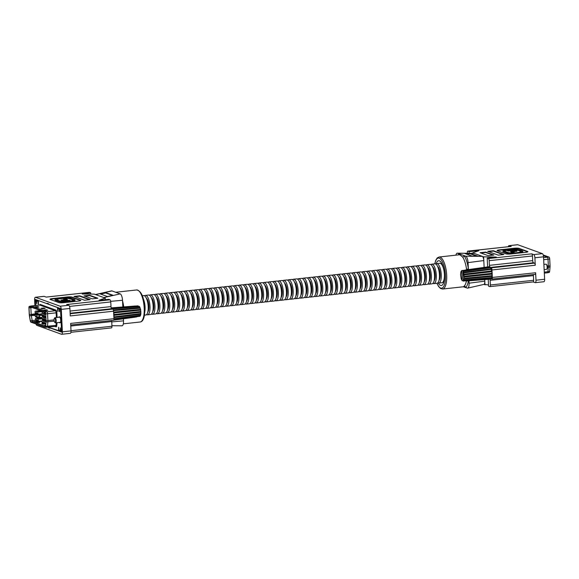 <?xml version="1.0" encoding="UTF-8"?>
<svg xmlns="http://www.w3.org/2000/svg" width="579" height="579" viewBox="0 0 579 579"><rect width="100%" height="100%" fill="white"/><g stroke="black" fill="none" stroke-linecap="round" stroke-linejoin="round"><path stroke-width="0.87" d="M442.783 282.291A9.778 3.416 -96.2 0 0 443.717 282.545M443.992 279.722A7.368 2.569 -96.2 0 0 444.368 279.121M437.847 282.834A9.778 3.416 -96.2 0 0 438.781 283.08L441.922 282.74A9.778 3.416 -96.2 0 0 444.39 274.294A9.778 3.416 -96.2 0 0 439.801 263.293L436.66 263.64A9.778 3.416 -96.2 0 0 435.806 264.082M438.781 283.08A9.778 3.416 -96.2 0 0 441.249 274.634A9.778 3.416 -96.2 0 0 436.66 263.64M439.056 280.258A7.368 2.569 -96.2 0 0 440.156 274.345A7.368 2.569 -96.2 0 0 437.536 266.333M434.894 263.829A15.148 5.291 -96.2 0 1 440.699 259.218A15.148 5.291 -96.2 0 1 445.425 275.09A15.148 5.291 -96.2 0 1 442.935 287.495A15.148 5.291 -96.2 0 1 437.007 283.276A9.778 3.416 -96.2 0 0 439.454 274.83A9.778 3.416 -96.2 0 0 434.865 263.836L431.724 264.176A9.778 3.416 -96.2 0 0 430.87 264.617M432.911 283.37A9.778 3.416 -96.2 0 0 433.845 283.616A9.778 3.416 -96.2 0 0 436.305 275.177A9.778 3.416 -96.2 0 0 431.724 264.176M434.12 280.793A7.368 2.569 -96.2 0 0 435.22 274.88A7.368 2.569 -96.2 0 0 432.6 266.876M427.975 283.905A9.778 3.416 -96.2 0 0 428.909 284.159L432.05 283.811A9.778 3.416 -96.2 0 0 434.511 275.372A9.778 3.416 -96.2 0 0 429.929 264.371L426.788 264.712A9.778 3.416 -96.2 0 0 425.927 265.16M428.909 284.159A9.778 3.416 -96.2 0 0 431.369 275.713A9.778 3.416 -96.2 0 0 426.788 264.712M429.184 281.336A7.368 2.569 -96.2 0 0 430.284 275.423A7.368 2.569 -96.2 0 0 427.664 267.411M423.039 284.448A9.778 3.416 -96.2 0 0 423.973 284.694L427.114 284.354A9.778 3.416 -96.2 0 0 429.575 275.908A9.778 3.416 -96.2 0 0 424.993 264.907L421.852 265.254A9.778 3.416 -96.2 0 0 420.991 265.696M423.973 284.694A9.778 3.416 -96.2 0 0 426.434 276.248A9.778 3.416 -96.2 0 0 421.852 265.254M424.248 281.872A7.368 2.569 -96.2 0 0 425.341 275.959A7.368 2.569 -96.2 0 0 422.728 267.947M418.103 284.984A9.778 3.416 -96.2 0 0 419.037 285.23L422.178 284.89A9.778 3.416 -96.2 0 0 424.639 276.444A9.778 3.416 -96.2 0 0 420.057 265.45L416.916 265.79A9.778 3.416 -96.2 0 0 416.055 266.231M419.037 285.23A9.778 3.416 -96.2 0 0 421.498 276.791A9.778 3.416 -96.2 0 0 416.916 265.79M419.312 282.407A7.368 2.569 -96.2 0 0 420.405 276.501A7.368 2.569 -96.2 0 0 417.792 268.49M413.167 285.519A9.778 3.416 -96.2 0 0 414.101 285.773L417.242 285.425A9.778 3.416 -96.2 0 0 419.703 276.986A9.778 3.416 -96.2 0 0 415.121 265.985L411.98 266.326A9.778 3.416 -96.2 0 0 411.119 266.774M414.101 285.773A9.778 3.416 -96.2 0 0 416.562 277.327A9.778 3.416 -96.2 0 0 411.98 266.326M414.376 282.95A7.368 2.569 -96.2 0 0 415.469 277.037A7.368 2.569 -96.2 0 0 412.856 269.025M408.231 286.062A9.778 3.416 -96.2 0 0 409.165 286.308L412.306 285.968A9.778 3.416 -96.2 0 0 414.767 277.522A9.778 3.416 -96.2 0 0 410.185 266.521L407.044 266.868A9.778 3.416 -96.2 0 0 406.183 267.31M409.165 286.308A9.778 3.416 -96.2 0 0 411.626 277.862A9.778 3.416 -96.2 0 0 407.044 266.868M409.433 283.486A7.368 2.569 -96.2 0 0 410.533 277.573A7.368 2.569 -96.2 0 0 407.92 269.561M403.295 286.598A9.778 3.416 -96.2 0 0 404.229 286.844L407.37 286.504A9.778 3.416 -96.2 0 0 409.831 278.058A9.778 3.416 -96.2 0 0 405.249 267.064L402.108 267.404A9.778 3.416 -96.2 0 0 401.247 267.845M404.229 286.844A9.778 3.416 -96.2 0 0 406.69 278.405A9.778 3.416 -96.2 0 0 402.108 267.404M404.497 284.021A7.368 2.569 -96.2 0 0 405.597 278.115A7.368 2.569 -96.2 0 0 402.984 270.103M398.352 287.133A9.778 3.416 -96.2 0 0 399.293 287.387L402.434 287.039A9.778 3.416 -96.2 0 0 404.895 278.6A9.778 3.416 -96.2 0 0 400.313 267.599L397.172 267.939A9.778 3.416 -96.2 0 0 396.311 268.388M399.293 287.387A9.778 3.416 -96.2 0 0 401.754 278.94A9.778 3.416 -96.2 0 0 397.172 267.939M399.561 284.564A7.368 2.569 -96.2 0 0 400.661 278.651A7.368 2.569 -96.2 0 0 398.048 270.639M393.416 287.676A9.778 3.416 -96.2 0 0 394.357 287.922L397.498 287.582A9.778 3.416 -96.2 0 0 399.959 279.136A9.778 3.416 -96.2 0 0 395.377 268.135L392.236 268.482A9.778 3.416 -96.2 0 0 391.375 268.924M394.357 287.922A9.778 3.416 -96.2 0 0 396.818 279.476A9.778 3.416 -96.2 0 0 392.236 268.482M394.625 285.1A7.368 2.569 -96.2 0 0 395.725 279.187A7.368 2.569 -96.2 0 0 393.112 271.175M388.48 288.212A9.778 3.416 -96.2 0 0 389.421 288.458L392.562 288.118A9.778 3.416 -96.2 0 0 395.023 279.671A9.778 3.416 -96.2 0 0 390.441 268.678L387.3 269.018A9.778 3.416 -96.2 0 0 386.439 269.459M389.421 288.458A9.778 3.416 -96.2 0 0 391.882 280.019A9.778 3.416 -96.2 0 0 387.3 269.018M389.689 285.635A7.368 2.569 -96.2 0 0 390.789 279.729A7.368 2.569 -96.2 0 0 388.176 271.717M383.544 288.747A9.778 3.416 -96.2 0 0 384.485 289.001L387.626 288.653A9.778 3.416 -96.2 0 0 390.087 280.214A9.778 3.416 -96.2 0 0 385.505 269.213L382.364 269.553A9.778 3.416 -96.2 0 0 381.503 270.002M384.485 289.001A9.778 3.416 -96.2 0 0 386.946 280.554A9.778 3.416 -96.2 0 0 382.364 269.553M384.753 286.178A7.368 2.569 -96.2 0 0 385.853 280.265A7.368 2.569 -96.2 0 0 383.24 272.253M378.608 289.29A9.778 3.416 -96.2 0 0 379.542 289.536L382.69 289.196A9.778 3.416 -96.2 0 0 385.151 280.75A9.778 3.416 -96.2 0 0 380.569 269.749L377.428 270.096A9.778 3.416 -96.2 0 0 376.567 270.538M379.542 289.536A9.778 3.416 -96.2 0 0 382.01 281.09A9.778 3.416 -96.2 0 0 377.428 270.096M379.817 286.714A7.368 2.569 -96.2 0 0 380.917 280.801A7.368 2.569 -96.2 0 0 378.297 272.789M373.672 289.826A9.778 3.416 -96.2 0 0 374.606 290.072L377.747 289.732A9.778 3.416 -96.2 0 0 380.215 281.285A9.778 3.416 -96.2 0 0 375.633 270.292L372.492 270.632A9.778 3.416 -96.2 0 0 371.631 271.073M374.606 290.072A9.778 3.416 -96.2 0 0 377.074 281.633A9.778 3.416 -96.2 0 0 372.492 270.632M374.881 287.249A7.368 2.569 -96.2 0 0 375.981 281.343A7.368 2.569 -96.2 0 0 373.361 273.331M368.736 290.361A9.778 3.416 -96.2 0 0 369.67 290.615L372.811 290.267A9.778 3.416 -96.2 0 0 375.279 281.828A9.778 3.416 -96.2 0 0 370.698 270.827L367.556 271.167A9.778 3.416 -96.2 0 0 366.695 271.616M369.67 290.615A9.778 3.416 -96.2 0 0 372.138 282.168A9.778 3.416 -96.2 0 0 367.556 271.167M369.945 287.792A7.368 2.569 -96.2 0 0 371.045 281.879A7.368 2.569 -96.2 0 0 368.425 273.867M363.8 290.904A9.778 3.416 -96.2 0 0 364.734 291.15L367.875 290.81A9.778 3.416 -96.2 0 0 370.343 282.364A9.778 3.416 -96.2 0 0 365.762 271.363L362.62 271.71A9.778 3.416 -96.2 0 0 361.759 272.152M364.734 291.15A9.778 3.416 -96.2 0 0 367.202 282.704A9.778 3.416 -96.2 0 0 362.62 271.71M365.009 288.328A7.368 2.569 -96.2 0 0 366.109 282.414A7.368 2.569 -96.2 0 0 363.489 274.403M358.864 291.44A9.778 3.416 -96.2 0 0 359.798 291.686L362.939 291.346A9.778 3.416 -96.2 0 0 365.407 282.899A9.778 3.416 -96.2 0 0 360.818 271.906L357.677 272.246A9.778 3.416 -96.2 0 0 356.823 272.687M359.798 291.686A9.778 3.416 -96.2 0 0 362.266 283.247A9.778 3.416 -96.2 0 0 357.677 272.246M360.073 288.863A7.368 2.569 -96.2 0 0 361.173 282.957A7.368 2.569 -96.2 0 0 358.553 274.945M353.928 291.975A9.778 3.416 -96.2 0 0 354.862 292.229L358.003 291.881A9.778 3.416 -96.2 0 0 360.471 283.442A9.778 3.416 -96.2 0 0 355.882 272.441L352.741 272.781A9.778 3.416 -96.2 0 0 351.887 273.23M354.862 292.229A9.778 3.416 -96.2 0 0 357.33 283.782A9.778 3.416 -96.2 0 0 352.741 272.781M355.137 289.406A7.368 2.569 -96.2 0 0 356.237 283.493A7.368 2.569 -96.2 0 0 353.617 275.481M348.992 292.518A9.778 3.416 -96.2 0 0 349.926 292.764L353.067 292.424A9.778 3.416 -96.2 0 0 355.535 283.978A9.778 3.416 -96.2 0 0 350.946 272.977L347.805 273.324A9.778 3.416 -96.2 0 0 346.951 273.766M349.926 292.764A9.778 3.416 -96.2 0 0 352.394 284.318A9.778 3.416 -96.2 0 0 347.805 273.324M350.201 289.941A7.368 2.569 -96.2 0 0 351.301 284.028A7.368 2.569 -96.2 0 0 348.681 276.017M344.056 293.054A9.778 3.416 -96.2 0 0 344.99 293.3L348.131 292.96A9.778 3.416 -96.2 0 0 350.592 284.513A9.778 3.416 -96.2 0 0 346.01 273.52L342.869 273.86A9.778 3.416 -96.2 0 0 342.008 274.301M344.99 293.3A9.778 3.416 -96.2 0 0 347.451 284.861A9.778 3.416 -96.2 0 0 342.869 273.86M345.265 290.477A7.368 2.569 -96.2 0 0 346.365 284.571A7.368 2.569 -96.2 0 0 343.745 276.559M339.12 293.589A9.778 3.416 -96.2 0 0 340.054 293.843L343.195 293.495A9.778 3.416 -96.2 0 0 345.656 285.056A9.778 3.416 -96.2 0 0 341.074 274.055L337.933 274.395A9.778 3.416 -96.2 0 0 337.072 274.844M340.054 293.843A9.778 3.416 -96.2 0 0 342.515 285.396A9.778 3.416 -96.2 0 0 337.933 274.395M340.329 291.02A7.368 2.569 -96.2 0 0 341.422 285.107A7.368 2.569 -96.2 0 0 338.809 277.095M334.184 294.132A9.778 3.416 -96.2 0 0 335.118 294.378L338.259 294.038A9.778 3.416 -96.2 0 0 340.72 285.592A9.778 3.416 -96.2 0 0 336.138 274.591L332.997 274.938A9.778 3.416 -96.2 0 0 332.136 275.38M335.118 294.378A9.778 3.416 -96.2 0 0 337.579 285.932A9.778 3.416 -96.2 0 0 332.997 274.938M335.393 291.555A7.368 2.569 -96.2 0 0 336.486 285.642A7.368 2.569 -96.2 0 0 333.873 277.631M329.248 294.668A9.778 3.416 -96.2 0 0 330.182 294.914L333.323 294.573A9.778 3.416 -96.2 0 0 335.784 286.127A9.778 3.416 -96.2 0 0 331.202 275.134L328.061 275.474A9.778 3.416 -96.2 0 0 327.2 275.915M330.182 294.914A9.778 3.416 -96.2 0 0 332.643 286.475A9.778 3.416 -96.2 0 0 328.061 275.474M330.457 292.098A7.368 2.569 -96.2 0 0 331.55 286.185A7.368 2.569 -96.2 0 0 328.937 278.173M324.312 295.203A9.778 3.416 -96.2 0 0 325.246 295.456L328.387 295.116A9.778 3.416 -96.2 0 0 330.848 286.67A9.778 3.416 -96.2 0 0 326.267 275.669L323.125 276.009A9.778 3.416 -96.2 0 0 322.264 276.458M325.246 295.456A9.778 3.416 -96.2 0 0 327.707 287.01A9.778 3.416 -96.2 0 0 323.125 276.009M325.514 292.634A7.368 2.569 -96.2 0 0 326.614 286.721A7.368 2.569 -96.2 0 0 324.001 278.709M319.376 295.746A9.778 3.416 -96.2 0 0 320.31 295.992L323.451 295.652A9.778 3.416 -96.2 0 0 325.912 287.206A9.778 3.416 -96.2 0 0 321.331 276.205L318.189 276.552A9.778 3.416 -96.2 0 0 317.328 276.994M320.31 295.992A9.778 3.416 -96.2 0 0 322.771 287.546A9.778 3.416 -96.2 0 0 318.189 276.552M320.578 293.169A7.368 2.569 -96.2 0 0 321.678 287.256A7.368 2.569 -96.2 0 0 319.065 279.252M314.433 296.282A9.778 3.416 -96.2 0 0 315.374 296.528L318.515 296.187A9.778 3.416 -96.2 0 0 320.976 287.741A9.778 3.416 -96.2 0 0 316.395 276.748L313.253 277.088A9.778 3.416 -96.2 0 0 312.392 277.529M315.374 296.528A9.778 3.416 -96.2 0 0 317.835 288.089A9.778 3.416 -96.2 0 0 313.253 277.088M315.642 293.712A7.368 2.569 -96.2 0 0 316.742 287.799A7.368 2.569 -96.2 0 0 314.129 279.787A7.368 2.569 -96.2 0 1 316.742 287.799A7.368 2.569 -96.2 0 1 315.642 293.712M313.579 296.73A9.778 3.416 -96.2 0 0 316.04 288.284A9.778 3.416 -96.2 0 0 311.459 277.283L308.317 277.623A9.778 3.416 -96.2 0 0 307.456 278.072A9.778 3.416 -96.2 0 1 308.317 277.623A9.778 3.416 -96.2 0 1 312.899 288.624A9.778 3.416 -96.2 0 0 308.317 277.623L311.459 277.283A9.778 3.416 -96.2 0 1 316.04 288.284A9.778 3.416 -96.2 0 1 313.579 296.73L310.438 297.07A9.778 3.416 -96.2 0 0 312.899 288.624A9.778 3.416 -96.2 0 1 310.438 297.07A9.778 3.416 -96.2 0 1 309.497 296.817A9.778 3.416 -96.2 0 0 310.438 297.07L313.579 296.73M310.706 294.248A7.368 2.569 -96.2 0 0 311.806 288.335A7.368 2.569 -96.2 0 0 309.193 280.323A7.368 2.569 -96.2 0 1 311.806 288.335A7.368 2.569 -96.2 0 1 310.706 294.248M308.643 297.266A9.778 3.416 -96.2 0 0 311.104 288.82A9.778 3.416 -96.2 0 0 306.523 277.826L303.382 278.166A9.778 3.416 -96.2 0 0 302.52 278.608A9.778 3.416 -96.2 0 1 303.382 278.166A9.778 3.416 -96.2 0 1 307.963 289.16A9.778 3.416 -96.2 0 0 303.382 278.166L306.523 277.826A9.778 3.416 -96.2 0 1 311.104 288.82A9.778 3.416 -96.2 0 1 308.643 297.266L305.502 297.606A9.778 3.416 -96.2 0 0 307.963 289.16A9.778 3.416 -96.2 0 1 305.502 297.606A9.778 3.416 -96.2 0 1 304.561 297.36A9.778 3.416 -96.2 0 0 305.502 297.606L308.643 297.266M305.77 294.783A7.368 2.569 -96.2 0 0 306.87 288.87A7.368 2.569 -96.2 0 0 304.257 280.866A7.368 2.569 -96.2 0 1 306.87 288.87A7.368 2.569 -96.2 0 1 305.77 294.783M303.707 297.801A9.778 3.416 -96.2 0 0 306.168 289.355A9.778 3.416 -96.2 0 0 301.587 278.361L298.446 278.702A9.778 3.416 -96.2 0 0 297.584 279.15A9.778 3.416 -96.2 0 1 298.446 278.702A9.778 3.416 -96.2 0 1 303.027 289.703A9.778 3.416 -96.2 0 0 298.446 278.702L301.587 278.361A9.778 3.416 -96.2 0 1 306.168 289.355A9.778 3.416 -96.2 0 1 303.707 297.801L300.566 298.149A9.778 3.416 -96.2 0 0 303.027 289.703A9.778 3.416 -96.2 0 1 300.566 298.149A9.778 3.416 -96.2 0 1 299.625 297.896A9.778 3.416 -96.2 0 0 300.566 298.149L303.707 297.801M300.834 295.326A7.368 2.569 -96.2 0 0 301.934 289.413A7.368 2.569 -96.2 0 0 299.321 281.401A7.368 2.569 -96.2 0 1 301.934 289.413A7.368 2.569 -96.2 0 1 300.834 295.326M298.771 298.344A9.778 3.416 -96.2 0 0 301.232 289.898A9.778 3.416 -96.2 0 0 296.651 278.897L293.51 279.237A9.778 3.416 -96.2 0 0 292.648 279.686A9.778 3.416 -96.2 0 1 293.51 279.237A9.778 3.416 -96.2 0 1 298.091 290.238A9.778 3.416 -96.2 0 0 293.51 279.237L296.651 278.897A9.778 3.416 -96.2 0 1 301.232 289.898A9.778 3.416 -96.2 0 1 298.771 298.344L295.623 298.684A9.778 3.416 -96.2 0 0 298.091 290.238A9.778 3.416 -96.2 0 1 295.623 298.684A9.778 3.416 -96.2 0 1 294.689 298.438A9.778 3.416 -96.2 0 0 295.623 298.684L298.771 298.344M295.898 295.862A7.368 2.569 -96.2 0 0 296.998 289.949A7.368 2.569 -96.2 0 0 294.378 281.937A7.368 2.569 -96.2 0 1 296.998 289.949A7.368 2.569 -96.2 0 1 295.898 295.862M293.828 298.88A9.778 3.416 -96.2 0 0 296.296 290.434A9.778 3.416 -96.2 0 0 291.715 279.44L288.574 279.78A9.778 3.416 -96.2 0 0 287.712 280.222A9.778 3.416 -96.2 0 1 288.574 279.78A9.778 3.416 -96.2 0 1 293.155 290.774A9.778 3.416 -96.2 0 0 288.574 279.78L291.715 279.44A9.778 3.416 -96.2 0 1 296.296 290.434A9.778 3.416 -96.2 0 1 293.828 298.88L290.687 299.22A9.778 3.416 -96.2 0 0 293.155 290.774A9.778 3.416 -96.2 0 1 290.687 299.22A9.778 3.416 -96.2 0 1 289.753 298.974A9.778 3.416 -96.2 0 0 290.687 299.22L293.828 298.88M290.962 296.397A7.368 2.569 -96.2 0 0 292.062 290.484A7.368 2.569 -96.2 0 0 289.442 282.48A7.368 2.569 -96.2 0 1 292.062 290.484A7.368 2.569 -96.2 0 1 290.962 296.397M288.892 299.415A9.778 3.416 -96.2 0 0 291.36 290.969A9.778 3.416 -96.2 0 0 286.779 279.975L283.638 280.316A9.778 3.416 -96.2 0 0 282.776 280.764A9.778 3.416 -96.2 0 1 283.638 280.316A9.778 3.416 -96.2 0 1 288.219 291.317A9.778 3.416 -96.2 0 0 283.638 280.316L286.779 279.975A9.778 3.416 -96.2 0 1 291.36 290.969A9.778 3.416 -96.2 0 1 288.892 299.415L285.751 299.763A9.778 3.416 -96.2 0 0 288.219 291.317A9.778 3.416 -96.2 0 1 285.751 299.763A9.778 3.416 -96.2 0 1 284.817 299.509A9.778 3.416 -96.2 0 0 285.751 299.763L288.892 299.415M286.026 296.94A7.368 2.569 -96.2 0 0 287.126 291.027A7.368 2.569 -96.2 0 0 284.506 283.015A7.368 2.569 -96.2 0 1 287.126 291.027A7.368 2.569 -96.2 0 1 286.026 296.94M442.971 266.297A7.368 2.569 -96.2 0 0 442.472 265.797M441.596 263.098A9.778 3.416 -96.2 0 0 440.742 263.546M56.576 299.705A6.991 1.107 177.2 0 1 60.947 298.641A6.991 1.107 177.2 0 1 69.979 298.844L73.106 299.98A6.991 1.107 177.2 0 1 73.461 300.161M71.478 300.863L72.498 300.979A8.439 1.332 -2.8 0 0 74.995 299.9A8.439 1.332 -2.8 0 0 74.43 299.459L71.304 298.323A8.439 1.332 -2.8 0 0 60.411 298.076A8.439 1.332 -2.8 0 0 55.019 299.596A8.439 1.332 -2.8 0 0 55.591 300.038L58.711 301.167A8.439 1.332 -2.8 0 0 69.61 301.413L69.089 301.225A6.991 1.107 177.2 0 1 60.057 301.022L56.937 299.893A6.991 1.107 177.2 0 1 56.467 299.524A6.991 1.107 177.2 0 1 60.933 298.272A6.991 1.107 177.2 0 1 69.958 298.467L73.084 299.604A6.991 1.107 177.2 0 1 73.555 299.973A6.991 1.107 177.2 0 1 71.478 300.863L71.492 301.044M55.019 299.596L55.041 299.965A8.439 1.332 -2.8 0 0 55.606 300.414L58.732 301.543A8.439 1.332 -2.8 0 0 69.632 301.789L69.61 301.413M50.568 328.011L50.373 328.032A12.477 4.357 83.8 0 1 49.852 328.184A12.477 4.357 83.8 0 1 47.898 327.215M95.499 294.559L111.552 290.882A5.725 1.998 83.8 0 1 111.979 290.911L120.179 293.886A5.725 1.998 83.8 0 1 122.516 300.277L122.842 306.979M122.545 300.914A16.111 5.624 83.8 0 1 123.682 306.638L123.718 306.906M72.129 301.312L72.513 301.355A8.439 1.332 -2.8 0 0 75.017 300.277L74.995 299.9M80.64 300.61A3.792 0.601 -2.8 0 0 80.582 300.588L71.977 297.468A3.792 0.601 -2.8 0 0 67.077 297.36L61.005 298.019M59.832 298.149L52.414 298.952A3.792 0.601 -2.8 0 0 50.17 299.437M63.567 300.4L67.519 299.973L66.773 299.336M64.255 301.464L68.59 300.993L70.797 301.797L72.143 301.645L69.4 300.284L64.667 300.798L62.771 300.11L67.504 299.596M66.86 298.945L63.878 298.634L63.603 299.3L65.637 299.553L60.904 300.074L63.719 301.456M63.603 299.3L64.855 299.64M89.267 292.402A1.896 0.659 83.8 0 1 89.376 292.366A1.896 0.659 83.8 0 1 89.492 292.381L90.686 292.815L90.751 294.081M82.261 294.016L94.276 294.11L105.204 298.076L99.052 300.219L108.794 299.372L109.988 299.806A1.896 0.659 83.8 0 1 110.763 301.927L69.538 306.414M70.045 311.061L110.994 306.602L110.763 301.927M110.994 306.602A1.896 0.659 -96.2 0 0 111.769 308.716L70.153 313.253M70.175 313.731L112.789 309.092L111.769 308.716M112.789 309.092A1.896 0.659 83.8 0 1 113.564 311.205L113.933 318.689A1.896 0.659 83.8 0 1 113.455 320.325A1.896 0.659 83.8 0 1 113.339 320.31M111.805 320.505A1.896 0.659 -96.2 0 0 111.725 321.562L70.776 326.028M71 330.703L111.95 326.238L111.725 321.562M111.95 326.238A1.896 0.659 83.8 0 1 111.472 327.88A1.896 0.659 83.8 0 1 111.363 327.859M105.204 298.076L105.291 299.756M113.933 318.689L70.645 323.408L71.014 330.891A2.844 0.992 83.8 0 1 70.298 333.345L61.656 334.286A2.844 0.992 -96.2 0 1 61.49 334.264L36.89 325.355A2.844 0.992 -96.2 0 1 36.036 324.008M34.914 305.582L34.631 299.734A2.844 0.992 -96.2 0 1 35.348 297.273A2.844 0.992 -96.2 0 1 35.522 297.295L60.115 306.204L68.749 305.263A2.844 0.992 83.8 0 1 69.914 308.441L70.283 315.924L113.564 311.205M63.733 302.687L78.404 301.094A3.792 0.601 -2.8 0 0 80.821 300.414A3.792 0.601 -2.8 0 0 80.568 300.212L71.955 297.092A3.792 0.601 -2.8 0 0 67.055 296.984L52.392 298.583A3.792 0.601 -2.8 0 0 49.975 299.263A3.792 0.601 -2.8 0 0 50.228 299.459L58.834 302.578A3.792 0.601 -2.8 0 0 63.733 302.687M74.003 296.419L84.527 300.233L90.179 299.611L79.656 295.804L74.003 296.419M97.851 298.228L89.651 295.261L83.998 295.876L92.199 298.844L97.851 298.228M89.492 292.381L46.204 297.099L44.156 296.354L35.522 297.295M109.988 299.806L66.701 304.525L68.749 305.263M82.232 293.734L90.686 292.815M123.421 318.805L123.522 320.853A5.725 1.998 83.8 0 1 121.995 325.796L111.928 325.716M69.914 308.441L61.28 309.381L62.38 331.832L71.014 330.891M47.688 303.41L46.631 303.526L35.391 299.452L35.688 305.495L35.485 301.42A1.896 0.659 -96.2 0 1 35.963 299.784A1.896 0.659 -96.2 0 1 36.079 299.799L36.81 303.736M46.631 303.526A12.477 4.357 83.8 0 1 47.152 303.374A12.477 4.357 83.8 0 1 49.222 304.467L60.462 308.542L61.62 332.107L50.373 328.032M61.656 334.286A2.844 0.992 -96.2 0 0 62.38 331.832M61.28 309.381A2.844 0.992 -96.2 0 0 60.115 306.204M113.079 295.29L105.566 292.561L99.972 293.828L107.491 296.549L113.079 295.29M115.453 292.171L118.557 293.292M97.077 298.315L89.673 295.637L84.802 296.166M89.673 295.637L89.651 295.261M89.405 299.698L79.678 296.18L74.807 296.709M79.678 296.18L79.656 295.804M112.478 295.42L105.624 292.938L100.63 294.067M105.624 292.938L105.566 292.561M59.854 317.14A3.033 1.057 -96.2 0 0 59.84 317.162A3.033 1.057 83.8 0 1 59.854 317.14L54.969 317.69A2.598 0.905 83.8 0 1 56.192 320.614A2.598 0.905 83.8 0 1 55.533 322.865A2.598 0.905 83.8 0 1 55.179 322.713L54.744 322.308A2.121 0.738 83.8 0 1 54.042 320.049A2.121 0.738 83.8 0 1 54.317 318.399A2.121 0.738 83.8 0 1 55.092 318.638A2.121 0.738 83.8 0 1 55.57 320.6A2.121 0.738 83.8 0 1 54.744 322.308M72.498 300.979L72.513 301.355M64.631 299.191L64.645 299.567M60.904 300.074L63.856 301.464M63.842 301.138L68.575 300.617L68.59 300.993M68.575 300.617L70.797 301.797M70.783 301.42L72.129 301.275M123.682 306.638L122.828 306.704M113.766 315.273L113.802 315.367A6.26 2.186 83.8 0 1 113.802 316.04M113.694 313.854A6.26 2.186 83.8 0 1 113.759 314.549L113.73 314.621M111.327 308.166L111.378 308.035A6.26 2.186 83.8 0 1 111.964 308.556L112.015 308.81M113.868 317.357L113.911 317.589A6.26 2.186 83.8 0 1 113.889 317.748M113.933 318.761L140.596 315.193L140.813 314.18L113.882 317.596M113.745 314.896L114.027 315.345A6.26 2.186 83.8 0 1 113.991 316.872L140.885 313.514L140.581 309.396L139.59 306.689L112.485 308.947A6.26 2.186 83.8 0 1 112.507 308.983M140.914 312.24L113.802 315.367M113.759 314.549L140.755 311.813M113.636 312.689L113.795 312.913A6.26 2.186 83.8 0 1 113.983 314.52L140.878 311.48M140.719 310.134L113.65 312.928M113.6 311.936A6.26 2.186 83.8 0 1 113.643 312.11L113.622 312.32M111.602 308.014A6.26 2.186 83.8 0 1 112.188 308.527L139.315 306.305L136.159 306.537L135.681 306.117L111.378 308.035M111.219 307.89A6.26 2.186 83.8 0 1 111.298 307.905L138.091 305.857L138.12 306.385M54.317 318.399L54.658 317.914A2.598 0.905 83.8 0 1 54.969 317.69M135.443 306.139L134.943 306.096M136.666 316.894L113.73 320.093M139.315 306.305L139.394 306.704M140.813 314.18L140.885 313.514M113.81 319.905L140.053 316.25L140.4 315.215M140.422 315.656L113.925 319.246M113.361 309.975L140.031 307.579M113.491 310.539L140.053 308.115M113.506 310.641L140.248 308.187M140.711 313.659L113.853 317.024M113.643 312.11L140.581 309.396M113.636 312.609L140.531 309.866M59.348 322.445A3.033 1.057 -96.2 0 0 59.934 322.821A3.033 1.057 -96.2 0 0 60.701 320.201A3.033 1.057 -96.2 0 0 59.275 316.785A3.033 1.057 -96.2 0 0 58.783 317.278M47.5 303.432L48.498 303.794M48.26 327.178L59.282 330.862M60.542 331.333L59.376 330.906A0.854 0.789 -70.1 0 1 58.87 330.189L58.544 327.229L58.638 330.935M58.87 330.189L60.238 330.689L60.267 327.852L60.933 331.767A1.896 0.659 -96.2 0 0 61.041 331.781A1.896 0.659 -96.2 0 0 61.519 330.139L60.563 310.503A1.896 0.659 -96.2 0 0 59.789 308.383L59.413 308.245L59.572 311.582M59.413 308.332A0.854 0.789 109.9 0 0 59.181 308.991L59.304 311.611M57.914 311.321L57.813 308.498A0.854 0.789 -70.1 0 1 58.19 307.717M57.784 311.336L57.495 307.558L38.561 300.602M38.511 304.293L38.366 300.624M38.38 304.301L38.134 301.369L36.767 300.87L36.824 303.736M30.976 306.067A1.896 0.659 83.8 0 1 31.1 305.994A1.896 0.659 83.8 0 1 31.128 305.994A1.896 0.659 83.8 0 1 31.237 306.009L46.79 311.64A1.896 0.659 83.8 0 1 47.565 313.76L47.898 320.578A3.792 1.324 83.8 0 1 47.883 321.83L47.485 326.295A1.896 0.659 83.8 0 1 47.015 327.309A1.896 0.659 83.8 0 1 46.993 327.316A1.896 0.659 83.8 0 1 46.906 327.294L45.285 327.301M40.986 308.289L43.809 307.977L45.176 308.477L42.347 308.781L40.986 308.289L43.157 308.694M43.657 310.091L46.486 309.779L47.854 310.272L45.024 310.583L43.657 310.091L45.835 310.496M34.776 306.87L37.599 306.559L38.967 307.058L36.144 307.362L34.776 306.87L36.955 307.275M45.625 325.868L44.409 325.427L45.712 324.906M45.408 323.871L43.099 324.117L41.731 323.625L43.541 323.118M36.89 322.706L35.522 322.206L36.745 321.7L39.719 322.394L36.89 322.706L38.46 322.156L37.099 321.663M30.882 307.08A1.324 0.463 -96.2 0 0 30.853 307.702L31.186 314.527A3.221 1.122 -96.2 0 0 31.309 315.642L32.163 320.563A1.324 0.463 -96.2 0 0 32.656 321.584L45.589 326.267M45.654 326.404L46.045 321.931A3.604 1.259 -96.2 0 0 46.067 320.744L45.734 313.927A1.708 0.593 -96.2 0 0 45.032 312.016L29.486 306.385A1.708 0.593 -96.2 0 0 29.355 306.378A1.708 0.593 -96.2 0 0 28.95 307.847L29.283 314.672A3.604 1.259 -96.2 0 0 29.42 315.91L30.274 320.831A1.708 0.593 -96.2 0 0 30.904 322.148L45.126 327.301A1.708 0.593 -96.2 0 0 45.205 327.316A1.708 0.593 -96.2 0 0 45.654 326.404L56.054 325.362L56.286 322.778M29.015 307.869A1.52 0.528 83.8 0 1 29.42 306.559A1.52 0.528 83.8 0 1 29.493 306.573L45.046 312.204A1.52 0.528 83.8 0 1 45.661 313.898L45.994 320.723A3.416 1.194 83.8 0 1 45.98 321.844L45.582 326.317A1.52 0.528 83.8 0 1 45.227 327.121A1.52 0.528 83.8 0 1 45.119 327.113L30.897 321.967A1.52 0.528 83.8 0 1 30.34 320.795L29.486 315.873A3.416 1.194 83.8 0 1 29.355 314.694L29.015 307.869L32.207 307.558M39.828 310.937L39.792 310.308M44.445 313.225L44.409 312.508L43.382 312.139L44.518 312.016M38.055 313.659L39.017 314.129L38.807 314.513L37.845 314.042L37.613 312.703L38.062 312.081L41.775 311.676L45.271 312.414M43.107 312.103L42.079 311.668L43.215 311.545M37.693 313.702L36.542 313.572L36.311 312.233L36.759 311.611L40.472 311.205L44.243 311.915M41.811 311.625L40.776 311.198L41.912 311.075M36.39 313.232L35.247 313.094L35.008 311.763L35.457 311.14L39.169 310.735L42.94 311.444M41.522 314.969L40.957 314.759L41.406 314.708M41.695 318.53L41.131 318.32L41.579 318.276M44.011 316.395L43.056 315.924L42.817 314.592L43.056 315.924M42.817 314.592L43.266 313.963L45.647 313.709M43.266 315.548L44.163 315.989M42.716 315.924L41.753 315.454L41.514 314.122L41.753 315.454M41.514 314.122L41.97 313.492L45.546 313.101M41.963 315.077L42.86 315.519M39.017 314.129L41.717 313.84M38.807 314.513L41.456 314.223M37.613 312.703L37.845 314.042M42.585 313.427L41.775 311.676M36.311 312.233L36.542 313.572M40.74 311.791L40.472 311.205M36.752 313.188L37.657 313.63M35.008 311.763L35.247 313.094M39.444 311.314L39.169 310.735M35.449 312.718L36.354 313.159M45.698 320.049L45.488 320.433L44.532 319.963L44.735 319.579L45.965 320.021M45.488 320.433L45.98 320.375M44.735 319.579L44.294 318.624L44.084 319.007L44.532 319.963M44.294 318.624L44.742 318.001L45.857 317.878M44.192 319.963L43.23 319.492L42.991 318.153L43.23 319.492M42.991 318.153L43.447 317.531L45.828 317.27M43.439 319.109L44.337 319.55M42.889 319.485L41.927 319.022L41.688 317.683L41.927 319.022M41.688 317.683L42.144 317.06L45.053 316.742M42.137 318.638L43.034 319.08M41.666 315.273L39.582 315.497L39.126 316.12L40.537 317.545L41.891 317.401M40.537 317.545L40.327 317.929L41.63 317.784M40.327 317.929L39.365 317.458L39.126 316.12M42.759 316.988L42.137 315.642M37.888 317.227L37.678 317.603L36.716 317.133L36.926 316.756L39.191 317.082M37.678 317.603L39.35 317.422M36.926 316.756L36.484 315.794L36.716 317.133M36.484 315.794L36.933 315.171L41.565 315.063M40.921 315.352L40.646 314.766M36.376 317.133L35.42 316.662L35.181 315.323L35.42 316.662M35.181 315.323L35.63 314.701L38.547 314.383M41.536 314.99L39.712 314.411M39.618 314.882L39.415 314.448M35.63 316.279L36.528 316.72M45.661 323.994L44.706 323.523L44.467 322.185L44.706 323.523M44.467 322.185L44.916 321.562L46.002 321.446M44.916 323.147L45.828 323.589M44.366 323.523L43.403 323.053L43.164 321.714L43.403 323.053M43.164 321.714L43.62 321.092L46.002 320.831M43.613 322.677L44.511 323.118M43.063 323.053L42.101 322.583L41.862 321.244L42.101 322.583M41.862 321.244L42.318 320.621L45.227 320.303M42.31 322.199L43.208 322.641M39.365 321.258L39.155 321.635L38.192 321.164L38.402 320.788L39.365 321.258L42.072 320.961M39.155 321.635L41.804 321.345M38.402 320.788L37.961 319.832L37.751 320.209L38.192 321.164M37.961 319.832L38.409 319.21L41.84 318.834M42.933 320.556L42.31 319.203M37.852 321.164L36.897 320.694L36.658 319.362L36.897 320.694M36.658 319.362L37.107 318.732L41.739 318.624M41.095 318.913L40.819 318.334M37.099 320.317L38.004 320.759M36.557 320.694L35.594 320.223L35.355 318.884L35.594 320.223M35.355 318.884L35.811 318.262L39.517 317.857L41.71 318.551M39.792 318.443L39.517 317.857M35.804 319.847L36.701 320.288M32.793 314.715L34.016 314.744L34.052 315.49L32.829 315.468L32.793 314.715L31.7 314.317L36.651 313.623M34.052 315.49L35.153 315.374M40.827 314.752L41.399 314.694M31.7 314.317L31.736 315.07L32.829 315.468M34.016 314.744L38.323 314.274M39.365 317.458L39.575 317.075M39.719 322.394L38.46 322.156M36.745 321.7L38.113 322.192M44.88 323.61L43.099 324.117M43.866 323.277L43.302 323.075M42.955 323.118L44.315 323.61M37.599 306.559L36.383 307.073M36.6 307.319L36.028 307.109M46.486 309.779L45.263 310.286M45.48 310.532L44.916 310.33M43.809 307.977L42.593 308.484M42.81 308.73L42.238 308.527M36.767 300.87A0.854 0.789 -70.1 0 1 37.143 300.088M38.373 300.711A0.854 0.789 109.9 0 0 38.134 301.369M60.238 330.689A0.854 0.789 109.9 0 0 60.534 331.289M45.314 316.865L44.351 316.402L44.561 316.018L45.806 316.814M44.561 316.018L44.12 315.063L43.91 315.439L44.351 316.402M44.12 315.063L44.569 314.44L45.683 314.317M506.408 250.077L505.395 249.962A8.439 1.332 -2.8 0 0 502.89 251.047A8.439 1.332 -2.8 0 0 503.455 251.489L506.582 252.618A8.439 1.332 -2.8 0 0 517.481 252.864A8.439 1.332 -2.8 0 0 522.866 251.351A8.439 1.332 -2.8 0 0 522.301 250.91L519.175 249.773A8.439 1.332 -2.8 0 0 508.275 249.527L508.796 249.723A6.991 1.107 177.2 0 1 517.829 249.925L520.955 251.054A6.991 1.107 177.2 0 1 521.426 251.424A6.991 1.107 177.2 0 1 516.96 252.676A6.991 1.107 177.2 0 1 507.928 252.473L504.801 251.344A6.991 1.107 177.2 0 1 504.338 250.975A6.991 1.107 177.2 0 1 506.408 250.077L506.43 250.454A6.991 1.107 177.2 0 0 504.447 251.156M518.075 253.168A8.439 1.332 -2.8 0 0 522.888 251.727L522.866 251.351M438.281 283.03A12.477 4.357 -96.2 0 0 441.321 285.519A12.477 4.357 -96.2 0 0 444.462 274.743A12.477 4.357 -96.2 0 0 438.614 260.709A12.477 4.357 -96.2 0 0 436.182 263.792M466.616 269.843L466.536 269.271L468.375 268.989L468.064 262.613A5.725 1.998 -96.2 0 0 465.726 256.222L457.526 253.255A5.725 1.998 -96.2 0 0 457.265 253.204A5.725 1.998 -96.2 0 0 455.926 255.165M466.536 269.271A16.111 5.624 -96.2 0 0 462.614 257.018L459.849 254.738L439.121 256.996A16.111 5.624 83.8 0 1 446.67 275.119A16.111 5.624 83.8 0 1 442.609 289.037L463.338 286.779L464.047 286.265A16.111 5.624 -96.2 0 0 466.392 281.018M463.338 286.779L467.282 288.089A5.725 1.998 -96.2 0 0 467.709 288.118A5.725 1.998 -96.2 0 0 469.07 283.189L468.954 280.822M502.89 251.047L502.912 251.416A8.439 1.332 -2.8 0 0 503.477 251.865L506.603 252.994A8.439 1.332 -2.8 0 0 516.902 253.298M514.188 249.86A6.991 1.107 177.2 0 1 517.85 250.294L520.97 251.431A6.991 1.107 177.2 0 1 521.332 251.612M508.275 249.527L508.818 250.092A6.991 1.107 177.2 0 1 513.653 249.853M527.737 251.879A3.792 0.601 -2.8 0 0 527.679 251.858L519.074 248.738A3.792 0.601 -2.8 0 0 514.174 248.63L499.503 250.229A3.792 0.601 -2.8 0 0 497.267 250.707M506.415 250.28L508.507 251.033L513.24 250.519L514.34 250.917M513.052 251.677L517.004 251.25L514.043 249.81L509.317 250.323L507.11 249.527L505.778 250.005M505.764 249.672L508.485 250.656L513.218 250.142L515.115 250.83L510.389 251.344L511.916 251.901L511.047 252.372L514.029 252.683L514.282 251.641L512.256 251.387L516.982 250.873M510.389 251.344L511.134 251.988M489.689 266.803A1.896 0.659 83.8 0 1 489.4 265.356L489.175 260.68A1.896 0.659 -96.2 0 0 488.401 258.56L487.2 258.133L487.634 266.897M488.242 279.317L488.575 286.185L489.769 286.619A1.896 0.659 -96.2 0 0 489.885 286.634A1.896 0.659 -96.2 0 0 490.362 284.998L490.131 280.323A1.896 0.659 83.8 0 1 490.239 279.165M491.05 278.817L491.752 279.071A1.896 0.659 -96.2 0 0 491.868 279.085A1.896 0.659 -96.2 0 0 492.345 277.442L492.215 274.793M492.172 274.026L492.143 273.382M492.107 272.615L491.976 269.966A1.896 0.659 -96.2 0 0 491.202 267.845L490.427 267.563M483.769 284.441L488.51 284.919M467.709 288.118L483.899 284.412A3.792 1.324 -96.2 0 0 484.804 281.148L484.985 284.89M510.968 246.444A1.896 0.659 83.8 0 1 511.069 246.408A1.896 0.659 83.8 0 1 511.185 246.422L467.897 251.141L469.099 251.568L469.178 253.298M467.897 251.141A1.896 0.659 -96.2 0 0 467.789 251.12A1.896 0.659 -96.2 0 0 467.311 252.762L467.333 253.284M465.726 256.222L482.249 256.338L483.617 256.83L483.798 260.572A3.792 1.324 -96.2 0 0 482.249 256.338L472.681 252.871L472.703 253.327M457.526 253.255L474.049 253.363A3.792 1.324 -96.2 0 0 473.875 253.334A3.792 1.324 -96.2 0 0 473.709 253.363M492.345 277.442L535.626 272.731L535.995 280.207A2.844 0.992 -96.2 0 1 535.278 282.668A2.844 0.992 -96.2 0 1 535.105 282.646L533.114 281.922M535.995 280.207L544.629 279.266L543.529 256.823L534.895 257.764L535.264 265.247L491.976 269.966M514.152 248.253L499.489 249.853A3.792 0.601 -2.8 0 0 497.064 250.533A3.792 0.601 -2.8 0 0 497.325 250.736L505.93 253.848A3.792 0.601 -2.8 0 0 510.83 253.964L525.493 252.364A3.792 0.601 -2.8 0 0 527.918 251.684A3.792 0.601 -2.8 0 0 527.664 251.481L519.052 248.362A3.792 0.601 -2.8 0 0 514.152 248.253L514.174 248.63M503.882 254.528L493.359 250.714L487.706 251.329L498.229 255.144L503.882 254.528M480.034 252.712L488.235 255.686L493.887 255.064L485.687 252.097L480.034 252.712M488.401 258.56L531.681 253.848L533.737 254.586L542.371 253.645L517.771 244.736L509.136 245.677A2.844 0.992 -96.2 0 0 508.963 245.655A2.844 0.992 -96.2 0 0 508.326 246.705M511.185 246.422L509.136 245.677M469.099 251.568L478.84 250.729L472.681 252.871M483.617 256.83L496.261 257.04L487.2 258.133M542.371 253.645A2.844 0.992 83.8 0 1 543.529 256.823M544.629 279.266A2.844 0.992 83.8 0 1 543.913 281.727L535.278 282.668M469.07 283.189L484.804 281.148L484.732 279.592M484.131 267.389L483.798 260.572L468.064 262.613M468.404 269.597L468.375 268.989A17.558 6.13 83.8 0 0 464.105 255.636A1.448 1.136 145.3 0 1 462.614 257.018M464.698 253.421L472.218 256.142L477.87 256.186L470.358 253.464L464.698 253.421M490.362 284.998L533.65 280.279L533.418 275.604L490.131 280.323M535.626 272.731A1.896 0.659 83.8 0 1 535.148 274.366A1.896 0.659 83.8 0 1 535.039 274.352M533.498 274.547A1.896 0.659 -96.2 0 0 533.418 275.604M533.65 280.279A1.896 0.659 83.8 0 1 533.172 281.915A1.896 0.659 83.8 0 1 533.056 281.901M491.202 267.845L534.489 263.127L533.462 262.757L490.406 267.447M489.4 265.356L532.687 260.637L532.463 255.961L489.175 260.68M534.895 257.764A2.844 0.992 -96.2 0 0 533.737 254.586M531.681 253.848A1.896 0.659 83.8 0 1 532.463 255.961M532.687 260.637A1.896 0.659 -96.2 0 0 533.462 262.757M534.489 263.127A1.896 0.659 83.8 0 1 535.264 265.247M493.105 255.151L485.709 252.473L480.831 253.001M485.709 252.473L485.687 252.097M503.1 254.608L493.38 251.091L488.502 251.619M493.38 251.091L493.359 250.714M476.77 256.179L470.336 253.841L465.777 253.812M470.336 253.841L470.358 253.464M508.796 249.723L508.818 250.092M511.025 251.995L514.007 252.306L514.029 252.683M514.007 252.306L514.282 251.641M508.485 250.656L508.507 251.033M513.218 250.142L513.24 250.519M468.382 280.866A17.558 6.13 83.8 0 1 465.661 287.502A1.448 1.317 49.6 0 0 464.047 286.265M458.959 254.84A1.448 1.317 49.6 0 0 459.147 253.841A17.558 6.13 83.8 0 0 458.235 254.912M544.159 269.611L546.496 269.351A2.598 0.905 -96.2 0 0 546.815 269.134A2.598 0.905 -96.2 0 0 547.148 267.107A2.598 0.905 -96.2 0 0 546.286 264.328A2.598 0.905 -96.2 0 0 545.932 264.183L543.905 264.4M546.815 269.134L547.148 268.642A2.121 0.738 -96.2 0 0 547.423 266.991A2.121 0.738 -96.2 0 0 546.721 264.733L546.286 264.328M464.163 279.925L491.839 277.58A6.26 2.186 -96.2 0 0 492.092 276.371L492.172 275.655A6.26 2.186 -96.2 0 0 492.208 274.128L492.172 273.302A6.26 2.186 -96.2 0 0 491.976 271.696L491.824 270.892A6.26 2.186 -96.2 0 0 491.441 269.452L491.195 268.794A6.26 2.186 -96.2 0 0 490.666 267.73L490.377 267.31A6.26 2.186 -96.2 0 0 489.791 266.796L465.538 270.169L466.015 270.588L462.882 271.03L463.374 281.191L464.452 278.253L463.627 272.847L491.006 269.387L490.97 268.815A6.26 2.186 -96.2 0 0 490.442 267.751L463.157 271.428L463.627 272.847M463.627 280.989L491.209 278.796A6.26 2.186 -96.2 0 0 491.651 278.086L491.629 277.602M490.507 279.129A6.26 2.186 -96.2 0 0 490.616 279.129A6.26 2.186 -96.2 0 0 490.949 279.013L490.97 278.825M489.537 266.818L489.487 266.68A6.26 2.186 -96.2 0 0 489.262 266.673A6.26 2.186 -96.2 0 0 489.146 266.695M492.092 276.371L491.766 275.836L464.286 278.39M491.614 277.609A6.26 2.186 -96.2 0 0 491.868 276.393L464.38 278.912M491.651 278.086L491.405 277.623M490.985 278.825A6.26 2.186 -96.2 0 0 491.426 278.108L463.996 280.388M490.167 279.143A6.26 2.186 -96.2 0 0 490.37 279.15A6.26 2.186 -96.2 0 0 490.391 279.15A6.26 2.186 -96.2 0 0 490.724 279.035L466.052 280.981M489.32 266.854L489.262 266.709A6.26 2.186 -96.2 0 0 489.038 266.702A6.26 2.186 -96.2 0 0 489.009 266.702L465.046 270.067M464.828 270.755L465.255 270.067L489.487 266.68M490.239 267.78L490.152 267.339A6.26 2.186 -96.2 0 0 489.566 266.818M463.157 271.428L462.882 271.03L490.377 267.31M463.598 272.318L491.195 268.794M491.231 269.365L463.822 272.919M491.441 269.452L491.216 269.474A6.26 2.186 -96.2 0 1 491.6 270.921L491.824 270.892M491.781 271.399L491.6 270.921L464.148 274.135M491.976 271.696L464.097 274.598M492.049 273.664L491.947 273.331A6.26 2.186 -96.2 0 0 491.752 271.725L464.286 274.866M464.445 276.219L492.172 273.302M492.208 274.128L491.824 273.686L464.329 276.545M464.452 278.253L491.947 275.676A6.26 2.186 -96.2 0 0 491.984 274.149L464.488 276.972M466.522 280.945L466.066 281.025M463.352 280.656L462.158 280.75L461.666 270.588L465.538 270.169M462.151 280.735L461.217 278.854L460.551 274.808L460.87 271.855L461.666 270.588M547.358 272.752A1.896 0.659 -96.2 0 0 547.466 272.767A1.896 0.659 -96.2 0 0 547.937 271.754L548.335 267.288A3.792 1.324 -96.2 0 0 548.349 266.036L548.016 259.211A1.896 0.659 -96.2 0 0 547.242 257.098L543.399 255.701M543.225 254.992L549.022 257.09A1.708 0.593 83.8 0 1 549.717 258.994L550.05 265.819A3.604 1.259 83.8 0 1 550.028 267.006L549.637 271.471A1.708 0.593 83.8 0 1 549.239 272.383L547.495 272.767A1.896 0.659 -96.2 0 0 547.495 272.767L544.332 273.107M279.881 300.052A9.778 3.416 -96.2 0 0 280.815 300.298L283.956 299.958A9.778 3.416 -96.2 0 0 286.424 291.512A9.778 3.416 -96.2 0 0 281.843 280.511L278.702 280.851A9.778 3.416 -96.2 0 0 277.84 281.3M280.815 300.298A9.778 3.416 -96.2 0 0 283.283 291.852A9.778 3.416 -96.2 0 0 278.702 280.851M281.09 297.476A7.368 2.569 -96.2 0 0 282.19 291.563A7.368 2.569 -96.2 0 0 279.57 283.551M274.945 300.588A9.778 3.416 -96.2 0 0 275.879 300.834L279.02 300.494A9.778 3.416 -96.2 0 0 281.488 292.048A9.778 3.416 -96.2 0 0 276.9 281.054L273.758 281.394A9.778 3.416 -96.2 0 0 272.904 281.835M275.879 300.834A9.778 3.416 -96.2 0 0 278.347 292.388A9.778 3.416 -96.2 0 0 273.758 281.394M276.154 298.011A7.368 2.569 -96.2 0 0 277.254 292.098A7.368 2.569 -96.2 0 0 274.634 284.094M270.009 301.123A9.778 3.416 -96.2 0 0 270.943 301.377L274.084 301.029A9.778 3.416 -96.2 0 0 276.552 292.583A9.778 3.416 -96.2 0 0 271.964 281.589L268.822 281.93A9.778 3.416 -96.2 0 0 267.968 282.378M270.943 301.377A9.778 3.416 -96.2 0 0 273.411 292.931A9.778 3.416 -96.2 0 0 268.822 281.93M271.218 298.554A7.368 2.569 -96.2 0 0 272.318 292.641A7.368 2.569 -96.2 0 0 269.698 284.629M265.073 301.666A9.778 3.416 -96.2 0 0 266.007 301.912L269.148 301.572A9.778 3.416 -96.2 0 0 271.616 293.126A9.778 3.416 -96.2 0 0 267.028 282.125L263.886 282.472A9.778 3.416 -96.2 0 0 263.032 282.914M266.007 301.912A9.778 3.416 -96.2 0 0 268.475 293.466A9.778 3.416 -96.2 0 0 263.886 282.472M266.282 299.09A7.368 2.569 -96.2 0 0 267.382 293.177A7.368 2.569 -96.2 0 0 264.762 285.165M260.137 302.202A9.778 3.416 -96.2 0 0 261.071 302.448L264.212 302.108A9.778 3.416 -96.2 0 0 266.68 293.662A9.778 3.416 -96.2 0 0 262.092 282.668L258.951 283.008A9.778 3.416 -96.2 0 0 258.089 283.449M261.071 302.448A9.778 3.416 -96.2 0 0 263.532 294.002A9.778 3.416 -96.2 0 0 258.951 283.008M261.346 299.625A7.368 2.569 -96.2 0 0 262.446 293.712A7.368 2.569 -96.2 0 0 259.826 285.708M255.201 302.737A9.778 3.416 -96.2 0 0 256.135 302.991L259.276 302.643A9.778 3.416 -96.2 0 0 261.737 294.197A9.778 3.416 -96.2 0 0 257.156 283.203L254.015 283.544A9.778 3.416 -96.2 0 0 253.153 283.992M256.135 302.991A9.778 3.416 -96.2 0 0 258.596 294.545A9.778 3.416 -96.2 0 0 254.015 283.544M256.41 300.168A7.368 2.569 -96.2 0 0 257.51 294.255A7.368 2.569 -96.2 0 0 254.89 286.243M250.266 303.28A9.778 3.416 -96.2 0 0 251.199 303.526L254.34 303.186A9.778 3.416 -96.2 0 0 256.801 294.74A9.778 3.416 -96.2 0 0 252.22 283.739L249.079 284.086A9.778 3.416 -96.2 0 0 248.217 284.528M251.199 303.526A9.778 3.416 -96.2 0 0 253.66 295.08A9.778 3.416 -96.2 0 0 249.079 284.086M251.474 300.704A7.368 2.569 -96.2 0 0 252.567 294.791A7.368 2.569 -96.2 0 0 249.954 286.779M245.33 303.816A9.778 3.416 -96.2 0 0 246.263 304.062L249.404 303.722A9.778 3.416 -96.2 0 0 251.865 295.276A9.778 3.416 -96.2 0 0 247.284 284.282L244.143 284.622A9.778 3.416 -96.2 0 0 243.281 285.063M246.263 304.062A9.778 3.416 -96.2 0 0 248.724 295.616A9.778 3.416 -96.2 0 0 244.143 284.622M246.538 301.239A7.368 2.569 -96.2 0 0 247.631 295.326A7.368 2.569 -96.2 0 0 245.018 287.322M240.394 304.351A9.778 3.416 -96.2 0 0 241.327 304.605L244.468 304.257A9.778 3.416 -96.2 0 0 246.929 295.811A9.778 3.416 -96.2 0 0 242.348 284.817L239.207 285.158A9.778 3.416 -96.2 0 0 238.345 285.606M241.327 304.605A9.778 3.416 -96.2 0 0 243.788 296.159A9.778 3.416 -96.2 0 0 239.207 285.158M241.595 301.782A7.368 2.569 -96.2 0 0 242.695 295.869A7.368 2.569 -96.2 0 0 240.082 287.857M235.458 304.894A9.778 3.416 -96.2 0 0 236.391 305.14L239.532 304.8A9.778 3.416 -96.2 0 0 241.993 296.354A9.778 3.416 -96.2 0 0 237.412 285.353L234.271 285.7A9.778 3.416 -96.2 0 0 233.409 286.142M236.391 305.14A9.778 3.416 -96.2 0 0 238.852 296.694A9.778 3.416 -96.2 0 0 234.271 285.7M236.659 302.318A7.368 2.569 -96.2 0 0 237.759 296.405A7.368 2.569 -96.2 0 0 235.146 288.393M230.514 305.43A9.778 3.416 -96.2 0 0 231.455 305.676L234.596 305.336A9.778 3.416 -96.2 0 0 237.057 296.889A9.778 3.416 -96.2 0 0 232.476 285.896L229.335 286.236A9.778 3.416 -96.2 0 0 228.473 286.677M231.455 305.676A9.778 3.416 -96.2 0 0 233.916 297.23A9.778 3.416 -96.2 0 0 229.335 286.236M231.723 302.853A7.368 2.569 -96.2 0 0 232.823 296.94A7.368 2.569 -96.2 0 0 230.21 288.935M225.578 305.965A9.778 3.416 -96.2 0 0 226.519 306.219L229.66 305.871A9.778 3.416 -96.2 0 0 232.121 297.425A9.778 3.416 -96.2 0 0 227.54 286.431L224.399 286.771A9.778 3.416 -96.2 0 0 223.537 287.22M226.519 306.219A9.778 3.416 -96.2 0 0 228.98 297.772A9.778 3.416 -96.2 0 0 224.399 286.771M226.787 303.396A7.368 2.569 -96.2 0 0 227.887 297.483A7.368 2.569 -96.2 0 0 225.274 289.471M220.642 306.508A9.778 3.416 -96.2 0 0 221.583 306.754L224.724 306.414A9.778 3.416 -96.2 0 0 227.185 297.968A9.778 3.416 -96.2 0 0 222.604 286.967L219.463 287.314A9.778 3.416 -96.2 0 0 218.601 287.756M221.583 306.754A9.778 3.416 -96.2 0 0 224.044 298.308A9.778 3.416 -96.2 0 0 219.463 287.314M221.851 303.932A7.368 2.569 -96.2 0 0 222.951 298.019A7.368 2.569 -96.2 0 0 220.338 290.007M215.706 307.044A9.778 3.416 -96.2 0 0 216.647 307.29L219.788 306.95A9.778 3.416 -96.2 0 0 222.249 298.503A9.778 3.416 -96.2 0 0 217.668 287.51L214.527 287.85A9.778 3.416 -96.2 0 0 213.665 288.291M216.647 307.29A9.778 3.416 -96.2 0 0 219.108 298.844A9.778 3.416 -96.2 0 0 214.527 287.85M216.915 304.467A7.368 2.569 -96.2 0 0 218.015 298.554A7.368 2.569 -96.2 0 0 215.402 290.549M210.77 307.579A9.778 3.416 -96.2 0 0 211.704 307.833L214.852 307.485A9.778 3.416 -96.2 0 0 217.313 299.039A9.778 3.416 -96.2 0 0 212.732 288.045L209.591 288.385A9.778 3.416 -96.2 0 0 208.729 288.834M211.704 307.833A9.778 3.416 -96.2 0 0 214.172 299.386A9.778 3.416 -96.2 0 0 209.591 288.385M211.979 305.01A7.368 2.569 -96.2 0 0 213.079 299.097A7.368 2.569 -96.2 0 0 210.459 291.085M205.834 308.122A9.778 3.416 -96.2 0 0 206.768 308.368L209.909 308.028A9.778 3.416 -96.2 0 0 212.377 299.582A9.778 3.416 -96.2 0 0 207.796 288.581L204.655 288.928A9.778 3.416 -96.2 0 0 203.794 289.37M206.768 308.368A9.778 3.416 -96.2 0 0 209.236 299.922A9.778 3.416 -96.2 0 0 204.655 288.928M207.043 305.546A7.368 2.569 -96.2 0 0 208.143 299.632A7.368 2.569 -96.2 0 0 205.523 291.621M200.899 308.658A9.778 3.416 -96.2 0 0 201.832 308.904L204.973 308.564A9.778 3.416 -96.2 0 0 207.441 300.117A9.778 3.416 -96.2 0 0 202.86 289.124L199.719 289.464A9.778 3.416 -96.2 0 0 198.858 289.905M201.832 308.904A9.778 3.416 -96.2 0 0 204.3 300.458A9.778 3.416 -96.2 0 0 199.719 289.464M202.107 306.081A7.368 2.569 -96.2 0 0 203.207 300.168A7.368 2.569 -96.2 0 0 200.587 292.163M195.963 309.193A9.778 3.416 -96.2 0 0 196.896 309.447L200.037 309.099A9.778 3.416 -96.2 0 0 202.505 300.653A9.778 3.416 -96.2 0 0 197.924 289.659L194.783 289.999A9.778 3.416 -96.2 0 0 193.922 290.448M196.896 309.447A9.778 3.416 -96.2 0 0 199.364 301A9.778 3.416 -96.2 0 0 194.783 289.999M197.171 306.624A7.368 2.569 -96.2 0 0 198.271 300.711A7.368 2.569 -96.2 0 0 195.651 292.699M191.027 309.736A9.778 3.416 -96.2 0 0 191.96 309.982L195.101 309.642A9.778 3.416 -96.2 0 0 197.569 301.196A9.778 3.416 -96.2 0 0 192.988 290.195L189.84 290.542A9.778 3.416 -96.2 0 0 188.986 290.984M191.96 309.982A9.778 3.416 -96.2 0 0 194.428 301.536A9.778 3.416 -96.2 0 0 189.84 290.542M192.235 307.159A7.368 2.569 -96.2 0 0 193.335 301.246A7.368 2.569 -96.2 0 0 190.715 293.235M186.091 310.272A9.778 3.416 -96.2 0 0 187.024 310.518L190.165 310.178A9.778 3.416 -96.2 0 0 192.633 301.731A9.778 3.416 -96.2 0 0 188.045 290.738L184.904 291.078A9.778 3.416 -96.2 0 0 184.05 291.519M187.024 310.518A9.778 3.416 -96.2 0 0 189.492 302.072A9.778 3.416 -96.2 0 0 184.904 291.078M187.299 307.695A7.368 2.569 -96.2 0 0 188.399 301.782A7.368 2.569 -96.2 0 0 185.779 293.777M181.155 310.807A9.778 3.416 -96.2 0 0 182.088 311.061L185.229 310.713A9.778 3.416 -96.2 0 0 187.697 302.267A9.778 3.416 -96.2 0 0 183.109 291.273L179.968 291.613A9.778 3.416 -96.2 0 0 179.114 292.062M182.088 311.061A9.778 3.416 -96.2 0 0 184.556 302.614A9.778 3.416 -96.2 0 0 179.968 291.613M182.363 308.238A7.368 2.569 -96.2 0 0 183.463 302.325A7.368 2.569 -96.2 0 0 180.843 294.313M176.219 311.35A9.778 3.416 -96.2 0 0 177.152 311.596L180.293 311.256A9.778 3.416 -96.2 0 0 182.761 302.81A9.778 3.416 -96.2 0 0 178.173 291.809L175.032 292.156A9.778 3.416 -96.2 0 0 174.178 292.598M177.152 311.596A9.778 3.416 -96.2 0 0 179.613 303.15A9.778 3.416 -96.2 0 0 175.032 292.156M177.427 308.773A7.368 2.569 -96.2 0 0 178.527 302.86A7.368 2.569 -96.2 0 0 175.907 294.849M171.283 311.886A9.778 3.416 -96.2 0 0 172.216 312.132L175.357 311.791A9.778 3.416 -96.2 0 0 177.818 303.345A9.778 3.416 -96.2 0 0 173.237 292.352L170.096 292.692A9.778 3.416 -96.2 0 0 169.234 293.133M172.216 312.132A9.778 3.416 -96.2 0 0 174.677 303.685A9.778 3.416 -96.2 0 0 170.096 292.692M172.491 309.309A7.368 2.569 -96.2 0 0 173.591 303.396A7.368 2.569 -96.2 0 0 170.971 295.391M166.347 312.421A9.778 3.416 -96.2 0 0 167.28 312.674L170.421 312.327A9.778 3.416 -96.2 0 0 172.882 303.881A9.778 3.416 -96.2 0 0 168.301 292.887L165.16 293.227A9.778 3.416 -96.2 0 0 164.298 293.676M167.28 312.674A9.778 3.416 -96.2 0 0 169.741 304.228A9.778 3.416 -96.2 0 0 165.16 293.227M167.555 309.852A7.368 2.569 -96.2 0 0 168.648 303.939A7.368 2.569 -96.2 0 0 166.035 295.927M161.411 312.964A9.778 3.416 -96.2 0 0 162.344 313.21L165.485 312.87A9.778 3.416 -96.2 0 0 167.946 304.424A9.778 3.416 -96.2 0 0 163.365 293.423L160.224 293.77A9.778 3.416 -96.2 0 0 159.363 294.212M162.344 313.21A9.778 3.416 -96.2 0 0 164.805 304.764A9.778 3.416 -96.2 0 0 160.224 293.77M162.619 310.387A7.368 2.569 -96.2 0 0 163.712 304.474A7.368 2.569 -96.2 0 0 161.1 296.462M156.475 313.5A9.778 3.416 -96.2 0 0 157.408 313.746L160.549 313.405A9.778 3.416 -96.2 0 0 163.01 304.959A9.778 3.416 -96.2 0 0 158.429 293.966L155.288 294.306A9.778 3.416 -96.2 0 0 154.427 294.747M157.408 313.746A9.778 3.416 -96.2 0 0 159.869 305.299A9.778 3.416 -96.2 0 0 155.288 294.306M157.676 310.923A7.368 2.569 -96.2 0 0 158.776 305.01A7.368 2.569 -96.2 0 0 156.164 297.005M151.539 314.035A9.778 3.416 -96.2 0 0 152.472 314.288L155.613 313.941A9.778 3.416 -96.2 0 0 158.074 305.495A9.778 3.416 -96.2 0 0 153.493 294.501L150.352 294.841A9.778 3.416 -96.2 0 0 149.491 295.29M152.472 314.288A9.778 3.416 -96.2 0 0 154.933 305.842A9.778 3.416 -96.2 0 0 150.352 294.841M152.74 311.466A7.368 2.569 -96.2 0 0 153.84 305.553A7.368 2.569 -96.2 0 0 151.228 297.541M146.603 314.578A9.778 3.416 -96.2 0 0 147.536 314.824L150.678 314.484A9.778 3.416 -96.2 0 0 153.138 306.038A9.778 3.416 -96.2 0 0 148.557 295.037L145.416 295.384A9.778 3.416 -96.2 0 0 144.555 295.826M147.536 314.824A9.778 3.416 -96.2 0 0 149.997 306.378A9.778 3.416 -96.2 0 0 145.416 295.384M147.804 312.001A7.368 2.569 -96.2 0 0 148.904 306.088A7.368 2.569 -96.2 0 0 146.292 298.076M144.468 315.157L145.742 315.019A9.778 3.416 -96.2 0 0 148.202 306.573A9.778 3.416 -96.2 0 0 143.621 295.579L142.347 295.717M144.837 311.516A9.778 3.416 -96.2 0 0 145.061 306.913A9.778 3.416 -96.2 0 0 143.491 299.191M144.2 308.086A16.111 5.624 -96.2 0 0 136.651 289.963C141.175 290.861 143.896 296.846 144.815 307.912C144.996 318.508 142.586 321.852 140.14 322.004A16.111 5.624 -96.2 0 0 144.2 308.086M69.958 298.467L69.979 298.844M55.591 300.038L55.606 300.414M122.516 300.277L110.705 301.333M120.179 293.886L103.836 297.577M123.522 320.853L111.74 321.91M111.979 290.911L95.636 294.61M52.414 298.952L52.392 298.583M67.077 297.36L67.055 296.984M71.977 297.468L71.955 297.092M80.582 300.588L80.568 300.212M58.711 301.167L58.732 301.543M73.084 299.604L73.106 299.98M39.676 305.061A2.468 0.861 83.8 0 1 40.313 304.453L55.866 310.083A2.468 0.861 83.8 0 1 56.872 312.841L57.097 317.458M57.039 322.698L56.785 325.572A2.468 0.861 83.8 0 1 56.033 326.867L54.889 326.455M59.181 308.991L57.813 308.498M45.734 313.927L56.134 312.826A1.896 0.659 -96.2 0 0 55.36 310.706L39.806 305.075A1.896 0.659 -96.2 0 0 39.698 305.061A1.896 0.659 -96.2 0 0 39.589 305.097M46.067 320.744L54.035 319.912M56.366 317.538L56.134 312.826L56.872 312.841M45.032 312.016L55.36 310.706A0.572 0.528 109.9 0 0 55.866 310.083M29.486 306.385L39.806 305.075A0.572 0.528 109.9 0 0 40.313 304.453M55.475 326.361A1.896 0.659 -96.2 0 0 55.584 326.375A1.896 0.659 -96.2 0 0 56.054 325.362L56.785 325.572M46.045 321.931L54.194 321.142M30.897 321.967L37.606 321.048M30.34 320.795L35.572 320.187M29.486 315.873L32.887 315.468M29.355 314.694L31.707 314.469M56.033 326.867A0.572 0.528 109.9 0 0 55.627 326.368M519.074 248.738L519.052 248.362M527.679 251.858L527.664 251.481M499.503 250.229L499.489 249.853M477.574 251.199L477.545 250.649M503.455 251.489L503.477 251.865M506.582 252.618L506.603 252.994M517.829 249.925L517.85 250.294M520.955 251.054L520.97 251.431M549.022 257.09L543.565 257.496M549.717 258.994L543.674 259.689M550.05 265.819L547.321 266.145M550.028 267.006L547.43 267.382M549.637 271.471L544.282 272.152M436.986 283.276L433.845 283.616M136.651 289.963L115.93 292.221M140.14 322.004L123.334 323.835M70.935 332.295L111.472 327.88M70.725 324.985L113.455 320.325M89.376 292.366L46.146 297.078M43.982 296.332L35.348 297.273M55.533 322.865L60.433 322.329M135.233 306.009L111.096 307.89M136.427 316.981L113.679 320.173M31.128 305.994L39.777 305.061M45.205 327.316L55.693 326.39M61.598 331.716L61.041 331.781M29.355 306.378L31.1 305.994M439.121 256.996L437.21 257.966L435.726 260.347L434.793 263.843M473.875 253.334L457.265 253.204M511.069 246.408L467.789 251.12M489.885 286.634L533.172 281.915M491.868 279.085L535.148 274.366M508.963 245.655L517.604 244.714M436.913 283.283L438.585 286.511L440.554 288.516L442.609 289.037M466.24 281.032L490.616 279.129"/></g></svg>

